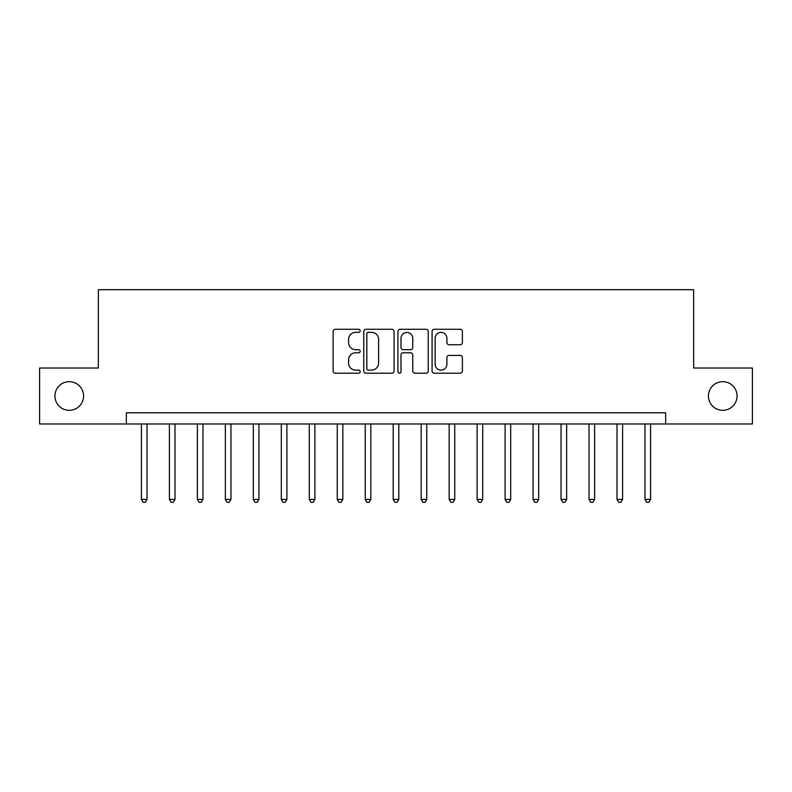 <?xml version="1.0" encoding="UTF-8"?>
<svg xmlns="http://www.w3.org/2000/svg" width="792" height="792" viewBox="0 0 792 792"><rect width="100%" height="100%" fill="white"/><g stroke="black" fill="none" stroke-linecap="round" stroke-linejoin="round"><path stroke-width="1.19" d="M360.192 330.808A1.534 1.534 0 0 0 358.657 329.274L335.313 329.274A2.198 2.198 0 0 0 333.115 331.472L333.115 371.012A2.198 2.198 0 0 0 335.313 373.21L358.657 373.21A1.534 1.534 0 0 0 360.192 371.666A1.534 1.534 0 0 0 358.657 370.131L355.638 370.131A7.029 7.029 0 0 1 348.609 363.102L348.609 359.806A7.029 7.029 0 0 1 355.638 352.777L358.657 352.777A1.534 1.534 0 0 0 360.192 351.242A1.534 1.534 0 0 0 358.657 349.698L355.638 349.698A7.029 7.029 0 0 1 348.609 342.669L348.609 339.382A7.029 7.029 0 0 1 355.638 332.353L358.657 332.353A1.534 1.534 0 0 0 360.192 330.808M708.424 396A14.325 14.325 0 0 0 722.749 410.325A14.325 14.325 0 0 0 737.065 396A14.325 14.325 0 0 0 722.749 381.675A14.325 14.325 0 0 0 708.424 396M54.935 396A14.325 14.325 0 0 0 69.251 410.325A14.325 14.325 0 0 0 83.576 396A14.325 14.325 0 0 0 69.251 381.675A14.325 14.325 0 0 0 54.935 396M460.202 344.758A2.198 2.198 0 0 0 462.399 342.56L462.399 331.472A2.198 2.198 0 0 0 460.202 329.274L434.273 329.274A2.198 2.198 0 0 0 432.085 331.472L432.085 371.012A2.198 2.198 0 0 0 434.273 373.21L460.202 373.21A2.198 2.198 0 0 0 462.399 371.012L462.399 357.608A2.198 2.198 0 0 0 460.202 355.41L449.104 355.41A2.198 2.198 0 0 0 446.906 357.608L446.906 364.261A5.881 5.881 0 0 1 441.035 370.131A5.881 5.881 0 0 1 435.154 364.261L435.154 338.224A5.881 5.881 0 0 1 441.035 332.353A5.881 5.881 0 0 1 446.906 338.224L446.906 342.56A2.198 2.198 0 0 0 449.104 344.758L460.202 344.758M126.324 423.977L39.6 423.977L39.6 368.023L98.347 368.023L98.347 289.694L693.653 289.694L693.653 368.023L752.4 368.023L752.4 423.977L665.676 423.977L665.676 412.78L126.324 412.78L126.324 423.977L665.676 423.977M394.079 331.472A2.198 2.198 0 0 0 391.882 329.274L365.963 329.274A2.198 2.198 0 0 0 363.766 331.472L363.766 371.012A2.198 2.198 0 0 0 365.963 373.21L391.882 373.21A2.198 2.198 0 0 0 394.079 371.012L394.079 331.472M400.118 329.274L426.037 329.274A2.198 2.198 0 0 1 428.234 331.472L428.234 371.012A2.198 2.198 0 0 1 426.037 373.21L414.949 373.21A2.198 2.198 0 0 1 412.751 371.012L412.751 354.974A2.198 2.198 0 0 0 410.553 352.777L403.197 352.777A2.198 2.198 0 0 0 401 354.974L401 371.666A1.534 1.534 0 0 1 399.455 373.21A1.534 1.534 0 0 1 397.921 371.666L397.921 331.472A2.198 2.198 0 0 1 400.118 329.274M368.379 332.353A1.534 1.534 0 0 0 366.835 333.887L366.835 368.597A1.534 1.534 0 0 0 368.379 370.131L371.557 370.131A7.029 7.029 0 0 0 378.596 363.102L378.596 339.382A7.029 7.029 0 0 0 371.557 332.353L368.379 332.353M412.751 338.332A5.881 5.881 0 0 0 406.87 332.462A5.881 5.881 0 0 0 401 338.332L401 347.51A2.198 2.198 0 0 0 403.197 349.698L410.553 349.698A2.198 2.198 0 0 0 412.751 347.51L412.751 338.332M141.431 423.977L141.431 499.396L147.025 499.396L147.025 423.977M147.025 499.396L145.342 502.306L143.105 502.306L141.431 499.396M169.399 423.977L169.399 499.396L175.002 499.396L175.002 423.977M175.002 499.396L173.319 502.306L171.082 502.306L169.399 499.396M197.376 423.977L197.376 499.396L202.97 499.396L202.97 423.977M202.97 499.396L201.297 502.306L199.059 502.306L197.376 499.396M225.354 423.977L225.354 499.396L230.947 499.396L230.947 423.977M230.947 499.396L229.274 502.306L227.027 502.306L225.354 499.396M253.331 423.977L253.331 499.396L258.925 499.396L258.925 423.977M258.925 499.396L257.242 502.306L255.004 502.306L253.331 499.396M281.299 423.977L281.299 499.396L286.902 499.396L286.902 423.977M286.902 499.396L285.219 502.306L282.982 502.306L281.299 499.396M309.276 423.977L309.276 499.396L314.87 499.396L314.87 423.977M314.87 499.396L313.196 502.306L310.959 502.306L309.276 499.396M337.253 423.977L337.253 499.396L342.847 499.396L342.847 423.977M342.847 499.396L341.174 502.306L338.927 502.306L337.253 499.396M365.231 423.977L365.231 499.396L370.824 499.396L370.824 423.977M370.824 499.396L369.141 502.306L366.904 502.306L365.231 499.396M393.198 423.977L393.198 499.396L398.802 499.396L398.802 423.977M398.802 499.396L397.119 502.306L394.881 502.306L393.198 499.396M421.176 423.977L421.176 499.396L426.769 499.396L426.769 423.977M426.769 499.396L425.096 502.306L422.859 502.306L421.176 499.396M449.153 423.977L449.153 499.396L454.747 499.396L454.747 423.977M454.747 499.396L453.073 502.306L450.826 502.306L449.153 499.396M477.13 423.977L477.13 499.396L482.724 499.396L482.724 423.977M482.724 499.396L481.041 502.306L478.804 502.306L477.13 499.396M505.098 423.977L505.098 499.396L510.701 499.396L510.701 423.977M510.701 499.396L509.018 502.306L506.781 502.306L505.098 499.396M533.075 423.977L533.075 499.396L538.669 499.396L538.669 423.977M538.669 499.396L536.996 502.306L534.758 502.306L533.075 499.396M561.053 423.977L561.053 499.396L566.646 499.396L566.646 423.977M566.646 499.396L564.973 502.306L562.726 502.306L561.053 499.396M589.03 423.977L589.03 499.396L594.624 499.396L594.624 423.977M594.624 499.396L592.941 502.306L590.703 502.306L589.03 499.396M616.998 423.977L616.998 499.396L622.601 499.396L622.601 423.977M622.601 499.396L620.918 502.306L618.681 502.306L616.998 499.396M644.975 423.977L644.975 499.396L650.569 499.396L650.569 423.977M650.569 499.396L648.896 502.306L646.658 502.306L644.975 499.396"/></g></svg>
